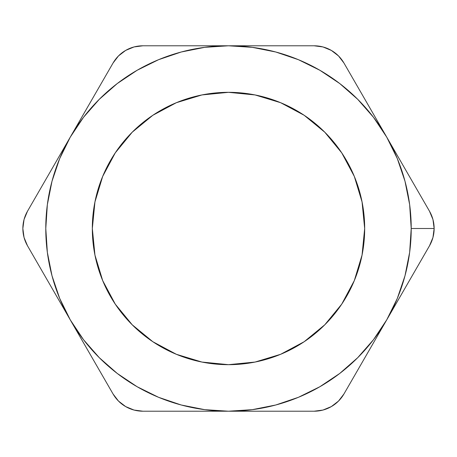 <?xml version="1.0" encoding="UTF-8"?>
<svg xmlns="http://www.w3.org/2000/svg" width="457" height="457" viewBox="0 0 457 457"><rect width="100%" height="100%" fill="white"/><g stroke="black" fill="none" stroke-linecap="round" stroke-linejoin="round"><path stroke-width="0.69" d="M364.675 228.5A136.175 136.175 0 0 1 228.5 364.675A136.175 136.175 0 0 1 92.325 228.5L94.942 255.069L102.688 280.609L115.273 304.156L132.21 324.79L152.844 341.727L176.391 354.312L201.931 362.058L228.5 364.675L255.069 362.058L280.609 354.312L304.156 341.727L324.79 324.79L341.727 304.156L354.312 280.609L362.058 255.069L364.675 228.5L362.058 201.931L354.312 176.391L341.727 152.844L324.79 132.21L304.156 115.273L280.609 102.688L255.069 94.942L228.5 92.325L201.931 94.942L176.391 102.688L152.844 115.273L132.21 132.21L115.273 152.844L102.688 176.391L94.942 201.931L92.325 228.5A136.175 136.175 0 0 1 228.5 92.325A136.175 136.175 0 0 1 364.675 228.5M38.017 264.003L27.471 245.735C24.444 240.439 22.901 234.692 22.85 228.5L24.038 237.474L27.471 245.735L48.682 282.477L113.056 393.98L118.477 401.057L125.652 406.581L134.027 410.055L142.91 411.214L314.09 411.214L322.928 410.066L331.302 406.61L338.494 401.092L343.944 393.98L429.529 245.735L432.956 237.491L434.15 228.5L432.962 219.526L429.529 211.265L386.736 137.14A182.714 182.714 0 0 1 411.214 228.5L434.15 228.5L411.214 228.5L409.655 252.35L404.993 275.788L397.31 298.421L386.736 319.86L373.46 339.734L357.7 357.7L339.734 373.46L319.86 386.736L298.421 397.31L275.788 404.993L252.281 409.661M59.421 155.923L27.471 211.265L24.044 219.509L22.85 228.5C22.901 222.302 24.438 216.561 27.471 211.265L59.421 155.923M117.209 83.585L137.14 70.264L158.579 59.69L181.212 52.007L204.719 47.339M252.281 47.339L275.788 52.007L298.421 59.69L319.86 70.264L339.734 83.54L357.7 99.3L373.46 117.266L386.736 137.14L343.944 63.02L338.523 55.943L331.348 50.419L322.973 46.945L314.09 45.786L142.91 45.786L134.072 46.934L125.698 50.39L118.506 55.908L113.056 63.02L70.264 137.14L83.54 117.266L99.3 99.3L117.266 83.54L137.14 70.264M339.791 373.415L319.86 386.736M204.719 409.661L181.212 404.993L158.579 397.31L137.14 386.736L117.266 373.46L99.3 357.7L83.54 339.734L70.264 319.86L59.69 298.421L52.007 275.788L47.345 252.35L45.786 228.5L47.345 204.65L52.007 181.212L59.69 158.579L70.264 137.14A182.714 182.714 0 0 1 228.5 45.786L252.35 47.345M418.983 192.997L386.736 137.14L397.31 158.579L404.993 181.212L409.655 204.65L411.214 228.5A182.714 182.714 0 0 1 386.736 319.86L429.574 245.666M252.35 409.655L228.5 411.214L204.65 409.655M204.65 47.345L228.5 45.786L142.91 45.786L228.5 45.786A182.714 182.714 0 0 1 386.736 137.14L343.904 62.946M102.494 81.317L38.017 192.997M343.944 63.02C340.791 57.656 336.592 53.458 331.348 50.419C326.081 47.379 320.328 45.831 314.09 45.786L228.5 45.786M354.489 375.711L386.736 319.86A182.714 182.714 0 0 1 228.5 411.214L250.196 411.214M164.132 411.214L228.5 411.214A182.714 182.714 0 0 1 70.264 319.86L113.096 394.054M27.471 245.735L70.264 319.86A182.714 182.714 0 0 1 70.264 137.14M48.659 282.437L44.792 275.737M59.41 301.06L55.577 294.422M102.494 375.683L70.264 319.86M322.928 410.066L314.73 411.209M365.132 357.277L361.264 363.978M375.848 338.717L372.049 345.292M418.966 264.032L386.736 319.86M432.956 237.491L430.151 244.615M408.341 174.563L412.208 181.263M397.619 155.991L401.554 162.812M354.506 81.317L386.736 137.14M338.523 55.943L343.618 62.466M91.868 99.723L95.736 93.022M81.152 118.277L85.093 111.457M429.529 211.265C432.556 216.561 434.099 222.308 434.15 228.5C434.099 234.698 432.562 240.439 429.529 245.735M343.944 393.98C340.779 399.361 336.569 403.571 331.302 406.61C326.047 409.632 320.306 411.169 314.09 411.214L314.17 411.214M142.91 411.214C136.672 411.169 130.919 409.621 125.652 406.581C120.408 403.542 116.209 399.344 113.056 393.98M113.056 63.02C116.221 57.639 120.431 53.429 125.698 50.39C130.953 47.368 136.694 45.831 142.91 45.786L142.83 45.786"/></g></svg>
